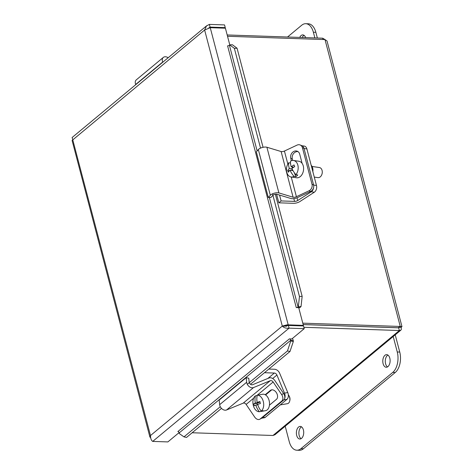 <?xml version="1.0" encoding="UTF-8"?>
<svg xmlns="http://www.w3.org/2000/svg" width="474" height="474" viewBox="0 0 474 474"><rect width="100%" height="100%" fill="white"/><g stroke="black" fill="none" stroke-linecap="round" stroke-linejoin="round"><path stroke-width="0.71" d="M287.842 164.045L284.43 151.04L297.026 145.121A5.09 4.23 112.3 0 1 300.161 144.979A5.09 4.23 112.3 0 1 302.424 147.716L303.994 148.362A5.09 4.23 -67.7 0 0 301.731 145.625L300.161 144.979M272.722 195.466L271.057 197.385L268.325 197.534L270.316 195.247A5.131 1.914 -14.7 0 1 278.89 192.918L293.104 197.214A2.566 0.96 165.3 0 0 296.41 196.716L309.012 190.797L310.583 191.443A5.09 4.23 -67.7 0 0 313.581 184.901L312.011 184.256L302.424 147.716M313.581 184.901L303.994 148.362M312.011 184.256A5.09 4.23 112.3 0 1 309.012 190.797M291.386 160.722L290.758 158.328A5.415 4.503 112.3 0 1 292.251 152.634A5.415 4.503 112.3 0 1 297.281 151.218A5.415 4.503 112.3 0 1 299.692 154.127L302.122 163.382M298.033 151.633A5.415 4.503 -67.7 0 0 293.495 153.665A5.415 4.503 -67.7 0 0 292.328 158.974L292.713 160.443M284.43 151.04A2.566 0.96 -14.7 0 1 281.118 151.538L266.903 147.236A5.131 1.914 165.3 0 0 258.33 149.565L256.339 151.858L268.325 197.534M310.583 191.443L297.613 197.534A5.131 1.914 -14.7 0 1 290.989 198.529L277.012 194.299A2.566 0.96 165.3 0 0 272.911 195.282M293.803 167.174L291.255 166.801A15.204 6.903 -21.3 0 1 294.052 164.934A14.362 7.981 48.8 0 0 294.709 166.623A15.204 6.903 158.7 0 0 291.913 168.489A15.162 8.425 48.8 0 0 295.924 174.699L297.761 174.965A8.336 5.807 98.3 0 1 295.853 176.636L294.016 176.369A15.162 8.425 -131.2 0 1 290.005 170.166A15.204 6.903 158.7 0 0 288.346 172.198A14.362 7.981 -131.2 0 1 287.682 170.51A15.204 6.903 -21.3 0 1 289.341 168.477A15.162 8.425 -131.2 0 1 288.702 162.76L290.503 163.026M295.924 174.699A8.336 5.807 98.3 0 0 297.53 164.158A8.336 5.807 98.3 0 0 293.519 160.479A8.336 5.807 98.3 0 0 290.609 161.089A15.162 8.425 48.8 0 0 291.255 166.801M289.341 168.477L292.091 168.874M292.055 166.919L292.499 168.057M294.277 172.601L295.853 176.636M292.991 170.599L290.005 170.166M287.682 170.51L289.442 170.764M292.357 169.431L291.309 170.356M294.016 176.369A8.336 5.807 98.3 0 1 291.107 176.98A8.336 5.807 98.3 0 1 286.592 171.44A8.336 5.807 98.3 0 1 288.702 162.76M321.929 174.284L322 174.047A4.07 2.838 -81.7 0 0 322.284 172.121L322.279 171.872A5.09 3.549 98.3 0 1 321.929 174.284A5.09 3.549 98.3 0 1 317.959 177.62L314.274 177.08M312.07 166.469L319.429 167.541A5.09 3.549 98.3 0 1 321.876 169.793A5.09 3.549 98.3 0 1 322.279 171.872M293.519 160.479L298.94 161.267A8.336 5.807 98.3 0 1 302.951 164.952A8.336 5.807 98.3 0 1 302.412 173.816A8.336 5.807 98.3 0 1 296.528 177.774L291.107 176.98M313.598 187.538A5.09 3.549 98.3 0 1 311.264 191.786L297.743 200.526A2.566 0.96 -14.7 0 1 294.561 201.391L281.1 200.935L278.831 202.819L293.465 203.31A5.131 1.914 165.3 0 0 299.829 201.586L314.298 192.231A5.09 3.549 -81.7 0 0 316.478 185.482L306.891 148.937A5.09 3.549 -81.7 0 0 304.249 146.087L302.021 145.761M312.858 171.671A7.003 4.882 -81.7 0 0 311.163 165.219M281.1 200.935L279.559 195.075M278.831 202.819L276.579 194.222M162.772 62.224L162.689 62.023A5.131 3.715 -129.7 0 1 163.317 57.419A5.131 3.715 -129.7 0 1 166.889 57.087L168.288 57.638M163.317 57.419L136.311 79.839A5.131 3.715 50.3 0 0 135.688 84.449L135.771 84.65M281.657 394.593A5.09 3.478 61 0 1 281.793 401.034L283.742 399.955A5.09 3.478 -119 0 0 283.606 393.509L281.657 394.593L273.142 381.997A2.566 1.86 50.3 0 0 270.221 380.717L253.549 387.554A5.131 3.715 -129.7 0 1 246.664 382.245L246.19 377.654L248.761 378.216L249.158 382.056M260.19 418.975A5.09 3.478 61 0 1 259.823 419.229L261.772 418.145A5.09 3.478 -119 0 0 262.14 417.89L260.19 418.975L281.793 401.034M262.14 417.89L283.742 399.955M246.19 377.654L219.189 400.08L219.658 404.672A5.131 3.715 50.3 0 0 226.548 409.98L243.215 403.143A2.566 1.86 -129.7 0 1 246.136 404.423L254.651 417.019A5.09 3.478 61 0 0 259.823 419.229M265.209 394.718L270.393 390.41A5.415 3.703 61 0 1 270.79 390.143A5.415 3.703 61 0 1 276.478 392.786A5.415 3.703 61 0 1 276.437 399.345L269.433 405.163M271.732 389.835L265.582 394.949M249.288 382.642A2.566 1.86 50.3 0 0 252.601 384.716L269.001 377.985A5.131 3.715 -129.7 0 1 274.843 380.545L283.606 393.509M258.531 394.972A8.336 5.303 80.4 0 1 258.875 394.895A8.336 5.303 80.4 0 1 259.231 394.854L257.258 395.186A15.162 11.625 69.9 0 0 257.169 402.438A15.204 1.375 -13.9 0 1 259.93 401.543A14.362 11.009 69.9 0 0 260.416 403.516A15.204 1.375 166.1 0 0 257.655 404.405A15.162 11.625 69.9 0 0 261.18 411.041L263.147 410.709A8.336 5.303 80.4 0 1 261.654 411.343A8.336 5.303 80.4 0 1 261.304 411.379L259.337 411.716A15.162 11.625 -110.1 0 1 255.812 405.08A15.204 1.375 166.1 0 0 254.277 405.762A14.362 11.009 -110.1 0 1 253.786 403.795A15.204 1.375 -13.9 0 1 255.326 403.107A15.162 11.625 -110.1 0 1 255.421 395.861L257.175 395.565M260.007 401.952L257.169 402.438M255.326 403.107L259.1 402.473L256.955 403.256L257.341 404.82M259.017 402.124L259.1 402.473M261.215 411.035L261.304 411.379M257.761 404.749L255.812 405.08M253.786 403.795L256.955 403.256M259.337 411.716A8.336 5.303 80.4 0 1 253.27 405.294A8.336 5.303 80.4 0 1 255.421 395.861M257.258 395.186A8.336 5.303 80.4 0 1 263.325 401.608A8.336 5.303 80.4 0 1 261.18 411.041M289.691 401.075L289.845 400.459A4.07 2.589 -99.6 0 0 289.075 395.903L288.731 395.375A5.09 3.235 80.4 0 1 289.65 397.544A5.09 3.235 80.4 0 1 289.691 401.075A5.09 3.235 80.4 0 1 287.434 403.688L280.252 404.903M288.334 394.848A5.09 3.235 80.4 0 1 288.731 395.375M258.875 394.895L262.72 394.244A8.336 5.303 80.4 0 1 269.137 400.631A8.336 5.303 80.4 0 1 265.499 410.691L261.654 411.343M261.648 418.216L264.314 417.766A5.09 3.235 -99.6 0 0 265.363 417.268L286.966 399.327A5.09 3.235 -99.6 0 0 287.765 392.561L284.513 393.112A5.09 3.235 80.4 0 1 284.59 398.699M268.847 369.062L274.517 369.252A5.131 3.715 -129.7 0 1 279.63 373.198L287.765 392.561M284.513 393.112L276.911 375.023A2.566 1.86 50.3 0 0 274.351 373.05L264.445 372.712M224.581 28.173L225.251 27.616L224.546 24.915L209.378 24.399L206.451 25.975L204.626 30.016L210.243 27.688L225.405 28.203L229.783 44.882M208.785 27.925L210.089 27.101L225.251 27.616M72.149 137.49L150.483 435.553L149.897 436.998L150.625 437.775M179.131 432.572L167.873 441.916L152.711 441.407C151.289 440.47 150.548 438.521 150.483 435.553L282.297 326.076L204.626 30.016L72.095 140.452L149.891 436.998M177.916 431.524L289.347 338.892L291.818 338.975L304.231 328.666L289.069 328.156C286.13 328.482 283.873 327.789 282.297 326.076L287.143 324.809L284.856 326.159L282.297 326.076M286.604 326.195L284.75 326.159L288.358 325.448L303.526 325.964L304.231 328.666M209.218 27.83L210.089 27.101L209.378 24.399M298.359 306.625L299.461 296.487L302.157 296.339L301.049 306.477L298.069 306.951A1.274 0.474 -14.7 0 1 296.262 307.573L298.721 307.667L303.372 325.377L287.143 324.809M229.694 44.882L232.384 44.734L237.065 48.218L234.369 48.366L229.694 44.882L229.404 45.214A1.274 0.474 -14.7 0 1 227.591 45.836L227.763 45.836M286.912 325.94L288.204 324.868L210.243 27.688M288.358 325.448L289.069 328.156L152.711 441.407M302.702 325.934L303.372 325.377M287.451 350.944L290.793 340.93L293.335 341.481L289.993 351.495L287.451 350.944L247.292 384.296M290.793 340.93L290.722 340.273L179.202 432.892L179.273 433.556L183.983 436.88L186.525 437.431L221.488 408.387M298.827 308.059A4.284 1.6 165.3 0 0 300.765 306.802L301.049 306.477M293.335 341.481L293.264 340.824A4.284 3.105 50.3 0 0 292.381 338.513M183.983 436.88L220.292 406.722M250.503 384.296L289.993 351.495M302.157 296.339L275.382 194.281M263.058 147.313L237.065 48.218M299.461 296.487L272.52 193.789M260.54 148.113L234.369 48.366M179.202 432.892A1.274 0.924 50.3 0 0 177.833 431.518M293.264 340.824L290.722 340.273A1.274 0.924 50.3 0 0 289.353 338.898M323.013 39.514L322.664 38.193L227.182 34.958M398.729 327.261L398.652 327.824L398.729 327.261L398.658 327.783L400.257 326.456L302.785 323.155M227.526 36.279L324.998 39.579L327.036 41.019L401.964 326.622L400.257 326.456L324.998 39.579M398.658 327.783L303.153 324.554M303.875 327.297L399.357 330.526L400.844 330.171L274.95 434.741L272.983 435.488L192.154 432.756M272.983 435.488L399.357 330.526L398.652 327.824L303.164 324.589M400.844 330.171L401.33 329.483L401.182 327.344L401.958 326.622M399.499 327.291L401.182 327.344M325.016 39.585L322.664 38.193M299.734 37.416A6.31 3.662 91.9 0 1 302.785 34.898A6.31 3.662 91.9 0 1 305.665 37.612M304.018 35.313A6.31 3.662 -88.1 0 0 302.222 37.499M287.54 37.002L301.677 25.258A15.269 8.852 91.9 0 1 305.789 23.7A15.269 8.852 91.9 0 1 313.373 32.238L314.866 37.926M317.355 38.009L315.862 32.321A15.269 8.852 -88.1 0 0 308.278 23.783L305.789 23.7M296.706 435.493A6.31 3.662 91.9 0 1 300.267 426.404A6.31 3.662 91.9 0 1 303.71 432.833A6.31 3.662 91.9 0 1 299.841 439.019A6.31 3.662 91.9 0 1 296.706 435.493M301.5 426.819A6.31 3.662 -88.1 0 0 299.195 435.576A6.31 3.662 -88.1 0 0 301.097 438.687M383.111 363.73A6.31 3.662 91.9 0 1 386.671 354.641A6.31 3.662 91.9 0 1 390.114 361.07A6.31 3.662 91.9 0 1 386.245 367.255A6.31 3.662 91.9 0 1 383.111 363.73M387.904 355.056A6.31 3.662 -88.1 0 0 385.599 363.813A6.31 3.662 -88.1 0 0 387.501 366.923M393.207 336.528L397.259 351.975A15.269 8.852 91.9 0 1 392.75 372.41L300.949 448.659A15.269 8.852 91.9 0 1 296.837 450.217A15.269 8.852 91.9 0 1 289.253 441.679L285.2 426.227M296.837 450.217L299.325 450.3A15.269 8.852 -88.1 0 0 303.437 448.742L395.239 372.493A15.269 8.852 -88.1 0 0 399.748 352.064L395.227 334.845M296.41 196.716L291.237 176.998M290.758 158.328L292.328 158.974M293.104 197.214L281.118 151.538M278.89 192.918L266.903 147.236M270.316 195.247L258.33 149.565M304.035 148.522L306.891 148.937M316.478 185.482L313.622 185.061M311.264 191.786L314.298 192.231M297.743 200.526L297.026 197.788M294.561 201.391L293.839 198.624M162.689 62.023L135.688 84.449M246.136 404.423L253.655 398.178M256.707 395.642L273.142 381.997M270.393 390.41L271.223 389.954M243.215 403.143L270.221 380.717M226.548 409.98L253.549 387.554M219.658 404.672L246.664 382.245M283.855 399.855L286.966 399.327M265.363 417.268L262.264 417.79M272.71 378.507L276.911 375.023M267.834 378.465L274.351 373.05M296.262 307.573L227.591 45.836M269.351 197.48L298.069 306.951L300.765 306.802M229.404 45.214L257.139 150.933M315.862 32.321L313.373 32.238M399.748 352.064L397.259 351.975M395.239 372.493L392.75 372.41M303.437 448.742L300.949 448.659M206.771 25.679L72.119 137.507M398.681 327.765L399.718 327.208L398.942 327.267"/></g></svg>
